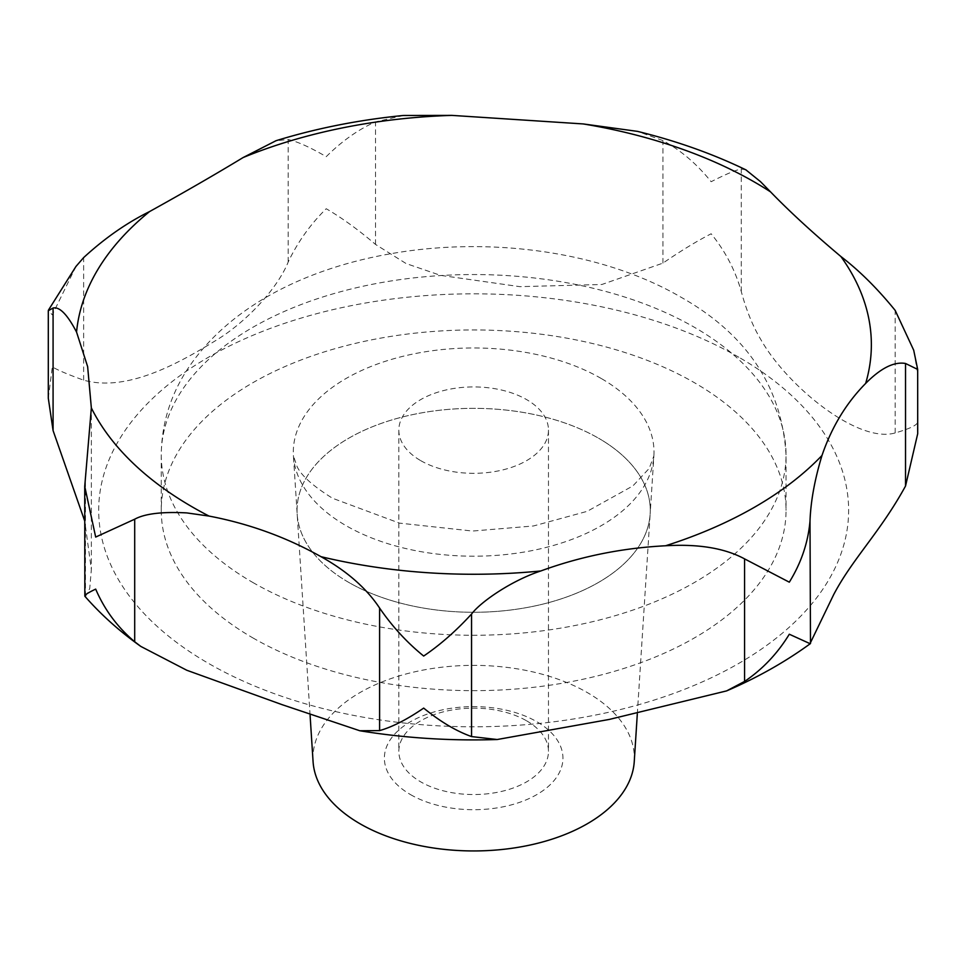 <?xml version="1.0" encoding="UTF-8"?>
<svg xmlns="http://www.w3.org/2000/svg" width="966" height="966" viewBox="0 0 966 966"><rect width="100%" height="100%" fill="white"/><g stroke="black" fill="none" stroke-linecap="round" stroke-linejoin="round"><path stroke-width="0.72" stroke-dasharray="4.83 3.62" d="M745.921 169.871L741.284 168.99C735.452 170.149 725.406 174.387 711.157 181.717C696.969 164.063 680.897 150.358 662.93 140.577L637.512 131.376M84.839 596.215L85.467 596.517L89.717 588.608L91.347 569.481L84.73 521.048M48.3 398.209L52.309 366.875C57.803 370.171 68.248 374.603 83.644 380.157C126.075 392.124 176.609 364.617 214.935 341.022C244.603 323.501 276.916 289.764 288.17 262.076C297.661 242.14 310.352 224.354 326.218 208.728C342.049 217.954 358.483 229.86 375.508 244.422L406.106 263.549L440.448 275.346L519.889 286.661L601.89 284.487L662.93 263.126C680.897 250.834 696.969 241.041 711.157 233.772C725.406 251.353 735.452 270.625 741.284 291.551C746.223 309.941 752.635 325.771 760.52 339.03C786.529 385.494 857.627 443.865 895.168 432.937C908.064 429.23 915.43 425.958 917.253 423.132L917.7 433.734M526.567 720.793A74.817 43.192 180 0 1 548.471 751.343A74.817 43.192 180 0 1 502.284 791.251A74.817 43.192 180 0 1 420.753 781.88A74.817 43.192 180 0 1 398.837 751.343A74.817 43.192 180 0 1 445.024 711.435A74.817 43.192 180 0 1 526.567 720.793M420.753 460.661A74.817 43.192 0 0 0 502.284 470.031A74.817 43.192 0 0 0 548.471 430.124A74.817 43.192 0 0 0 526.567 399.574A74.817 43.192 0 0 0 445.024 390.216A74.817 43.192 0 0 0 398.837 430.124A74.817 43.192 0 0 0 420.753 460.661M410.526 794.607A89.283 51.548 0 0 0 536.794 794.607A89.283 51.548 0 0 0 536.794 721.711A89.283 51.548 0 0 0 410.526 721.711A89.283 51.548 0 0 0 410.526 794.607M252.766 637.838A312.392 180.352 0 0 0 593.209 676.937A312.392 180.352 0 0 0 786.046 510.314A312.392 180.352 0 0 0 694.554 382.778A312.392 180.352 0 0 0 354.111 343.679A312.392 180.352 0 0 0 161.262 510.314A312.392 180.352 0 0 0 252.766 637.838M348.774 582.413A176.609 101.961 180 0 1 297.166 514.081A176.609 101.961 180 0 1 403.064 416.841A176.609 101.961 180 0 1 598.534 438.214A176.609 101.961 0 0 0 403.064 416.841A176.609 101.961 0 0 0 297.166 514.081A176.609 101.961 0 0 0 348.774 582.413A176.609 101.961 0 0 0 538.207 605.223A176.609 101.961 0 0 0 650.154 514.081A176.609 101.961 0 0 0 598.546 438.202A176.609 101.961 180 0 1 650.142 514.081A176.609 101.961 180 0 1 538.207 605.223A176.609 101.961 180 0 1 348.774 582.413M634.251 761.594A160.706 92.784 0 0 0 587.292 692.55A160.706 92.784 0 0 0 409.415 673.109A160.706 92.784 0 0 0 313.069 761.594M403.39 115.473L375.508 121.873C358.483 129.384 342.049 140.976 326.218 156.673C310.352 147.387 297.661 141.664 288.17 139.515L276.022 140.71M75.964 266.447L52.309 314.819L48.3 310.714M917.7 369.712L917.253 371.089L913.703 350.199M738.809 357.227A374.977 216.493 0 0 0 208.511 357.227A374.977 216.493 0 0 0 208.511 663.388A374.977 216.493 0 0 0 738.809 663.388A374.977 216.493 0 0 0 738.809 357.227M252.766 582.438A312.392 180.352 0 0 0 593.209 621.536A312.392 180.352 0 0 0 786.046 454.901A312.392 180.352 0 0 0 694.554 327.377A312.392 180.352 0 0 0 354.111 288.279A312.392 180.352 0 0 0 161.262 454.901A312.392 180.352 0 0 0 252.766 582.438M601.178 378.455A180.352 104.123 0 0 0 401.566 356.647A180.352 104.123 0 0 0 293.435 455.94A180.352 104.123 0 0 0 346.13 525.709A180.352 104.123 0 0 0 539.571 549.002A180.352 104.123 0 0 0 653.885 455.94A180.352 104.123 0 0 0 601.178 378.455M375.508 244.422L375.508 121.873M662.93 263.126L662.93 140.577M288.17 262.076L288.17 139.515M83.644 380.157L83.644 257.596M85.467 596.517L85.467 473.968M895.168 432.937L895.168 310.388M741.284 291.551L741.284 168.99M548.471 430.124L548.471 751.343M161.262 510.314L161.262 454.901C161.576 425.076 169.787 397.34 185.883 371.705C227.65 306.355 306.681 268.584 389.467 253.961C489.641 235.873 602.639 251.546 680.873 297.13C746.815 334.369 781.868 386.968 786.046 454.901L786.046 510.314M310.086 715.251L293.435 455.94L297.19 466.832C301.537 475.815 313.31 486.284 332.509 498.251L399.477 523.125L472.507 531.046L533.474 525.975L587.171 511.34L632.899 485.922L649.152 468.45L653.885 455.94L650.142 514.081M637.306 713.983L650.154 514.081M398.837 430.124L398.837 751.343M91.359 406.529L91.359 569.481"/><path stroke-width="1.45" d="M84.73 521.048L53.082 430.582L48.3 398.209L48.3 310.714L53.082 308.021C59.602 306.56 67.427 314.578 76.555 332.087L87.64 366.633L91.347 407.93L84.73 486.357L95.682 537.06L134.697 519.201C144.828 513.67 162.191 511.582 186.8 512.91L209.042 516.073C249.083 523.717 286.395 537.241 320.978 556.67C346.903 571.087 366.44 588.222 379.602 608.049C392.293 626.536 406.988 642.535 423.676 656.047C440.363 644.708 456.314 630.701 471.553 614.026C480.983 601.528 512.016 580.385 540.803 570.966C580.699 556.392 622.285 547.988 665.574 545.766C698.478 543.81 724.814 548.181 744.569 558.879L789.307 582.184C801.225 562.888 808.119 542.53 810.003 521.097C810.728 501.269 814.736 479.39 821.994 455.457C831.702 427.081 846.264 403.064 865.657 383.417C880.799 368.106 894.081 361.453 905.528 363.482L917.676 369.41L913.703 350.199L895.168 310.388C877.49 288.617 859.39 270.661 840.879 256.509C813.106 233.156 789.657 211.614 770.554 191.884L760.52 181.668L745.921 169.871M746.199 170.004C712.763 153.823 676.526 140.951 637.512 131.376L583.247 123.938L451.895 115.389L403.39 115.473M917.676 369.41L917.7 433.734L905.528 486.031C880.412 531.916 852.555 558.698 833.694 594.585L810.003 643.646L789.307 634.227C777.473 653.571 762.56 669.305 744.569 681.428L726.649 690.883L609.305 719.428L497.188 739.521L471.553 736.575C456.314 731.177 440.363 721.674 423.676 708.102C406.988 719.513 392.293 727.012 379.602 730.598L359.811 730.755L282.12 704.673L186.8 670.259L140.807 646.411L134.697 641.75C117.574 627.345 104.557 609.8 95.682 589.115C86.698 593.378 83.293 595.853 85.467 596.517M84.73 486.357L84.839 596.215C100.947 614.605 119.603 631.341 140.807 646.411M310.086 715.251L313.069 761.594A160.706 92.784 0 0 0 360.028 823.769A160.706 92.784 0 0 0 532.399 844.525A160.706 92.784 0 0 0 634.251 761.594L637.306 713.983M403.402 115.473C358.917 119.881 316.462 128.285 276.022 140.71L243.082 157.567C215.551 174.266 184.397 192.258 149.609 211.542C126.643 222.904 104.654 238.264 83.644 257.596L75.964 266.447L48.433 310.134M726.649 690.883C757.537 677.577 785.479 661.795 810.486 643.537L810.003 521.097M770.554 191.884A397.702 229.606 0 0 0 754.881 182.296A397.702 229.606 0 0 0 583.247 123.938M91.347 407.93A397.702 229.606 0 0 0 192.439 507.017A397.702 229.606 0 0 0 209.042 516.073M320.978 556.67A397.702 229.606 0 0 0 540.803 570.966M665.574 545.766A397.702 229.606 0 0 0 821.994 455.457M865.657 383.417A397.702 229.606 0 0 0 840.879 256.509M379.602 730.598L379.602 608.049M53.082 430.582L53.082 308.021M134.697 641.75L134.697 519.201M471.553 736.575L471.553 614.026M744.569 681.428L744.569 558.879M905.528 486.031L905.528 363.482M149.609 211.542A397.702 229.606 0 0 0 76.555 332.087M451.895 115.389A397.702 229.606 0 0 0 243.082 157.567M497.188 739.521C450.663 741.019 404.863 738.096 359.811 730.755"/></g></svg>
